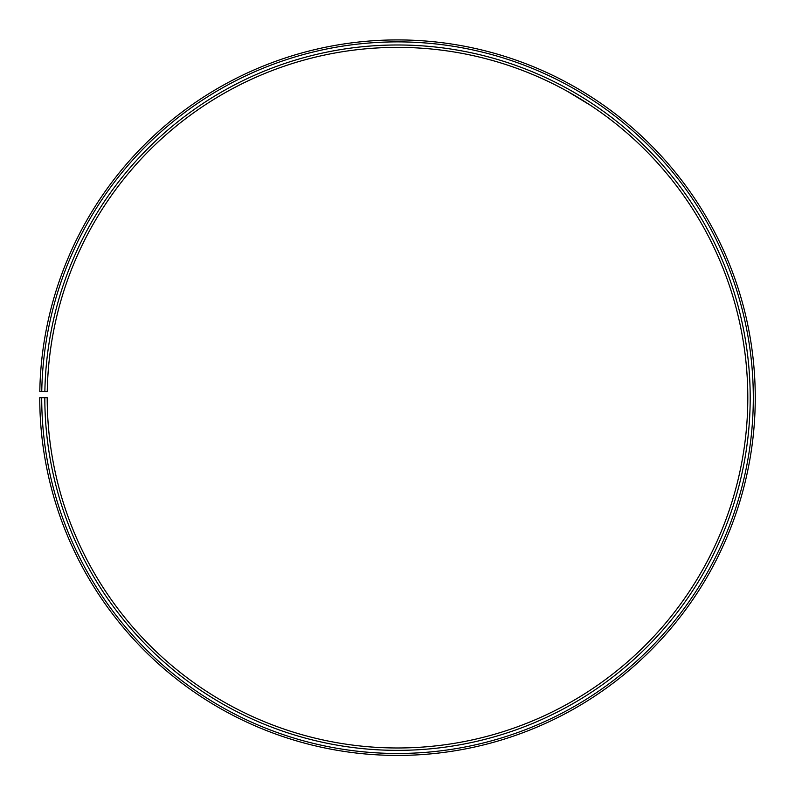 <?xml version="1.0" encoding="UTF-8"?>
<svg xmlns="http://www.w3.org/2000/svg" width="795" height="795" viewBox="0 0 795 795"><rect width="100%" height="100%" fill="white"/><g stroke="black" fill="none" stroke-linecap="round" stroke-linejoin="round"><path stroke-width="1.19" d="M41.708 397.679L39.75 397.679A357.76 357.76 0 0 0 574.576 708.534A357.76 357.76 0 0 0 579.982 89.954A357.76 357.76 0 0 0 39.8 391.428L41.757 391.468A355.802 355.802 0 0 1 578.979 91.634A355.802 355.802 0 0 1 573.612 706.834A355.802 355.802 0 0 1 41.708 397.679L47.203 397.679A350.307 350.307 0 0 0 570.889 702.065A350.307 350.307 0 0 0 576.176 96.364A350.307 350.307 0 0 0 47.253 391.557L44.868 391.518A352.692 352.692 0 0 1 577.389 94.307A352.692 352.692 0 0 1 572.072 704.131A352.692 352.692 0 0 1 44.818 397.679M41.757 391.468L44.868 391.518M577.895 97.388L575.421 95.917M572.957 94.476L570.77 93.224M567.183 91.206L590.536 105.357M592.772 97.904L588.817 95.37M568.832 83.604L569.468 83.952M584.365 92.598L592.355 97.636"/></g></svg>
